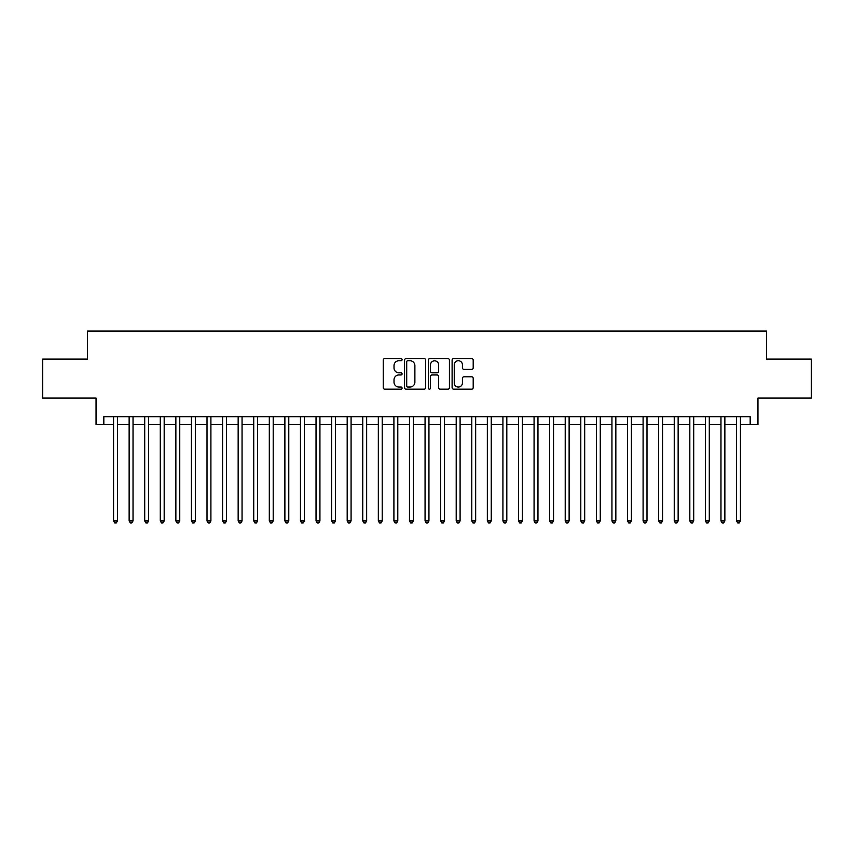 <?xml version="1.0" encoding="UTF-8"?>
<svg xmlns="http://www.w3.org/2000/svg" width="854" height="854" viewBox="0 0 854 854"><rect width="100%" height="100%" fill="white"/><g stroke="black" fill="none" stroke-linecap="round" stroke-linejoin="round"><path stroke-width="1.28" d="M402.085 359.673A1.067 1.067 0 0 0 401.006 358.605L384.77 358.605A1.527 1.527 0 0 0 383.243 360.132L383.243 387.652A1.527 1.527 0 0 0 384.77 389.178L401.006 389.178A1.067 1.067 0 0 0 402.085 388.111A1.067 1.067 0 0 0 401.006 387.043L398.914 387.043A4.889 4.889 0 0 1 394.014 382.144L394.014 379.849A4.889 4.889 0 0 1 398.914 374.959L401.006 374.959A1.067 1.067 0 0 0 402.085 373.892A1.067 1.067 0 0 0 401.006 372.824L398.914 372.824A4.889 4.889 0 0 1 394.014 367.925L394.014 365.64A4.889 4.889 0 0 1 398.914 360.74L401.006 360.74A1.067 1.067 0 0 0 402.085 359.673M471.675 369.376A1.527 1.527 0 0 0 473.201 367.85L473.201 360.132A1.527 1.527 0 0 0 471.675 358.605L453.634 358.605A1.527 1.527 0 0 0 452.108 360.132L452.108 387.652A1.527 1.527 0 0 0 453.634 389.178L471.675 389.178A1.527 1.527 0 0 0 473.201 387.652L473.201 378.322A1.527 1.527 0 0 0 471.675 376.795L463.957 376.795A1.527 1.527 0 0 0 462.43 378.322L462.43 382.944A4.089 4.089 0 0 1 458.342 387.043A4.089 4.089 0 0 1 454.253 382.944L454.253 364.829A4.089 4.089 0 0 1 458.342 360.74A4.089 4.089 0 0 1 462.43 364.829L462.43 367.85A1.527 1.527 0 0 0 463.957 369.376L471.675 369.376M103.825 424.513L103.825 416.72L750.175 416.72L750.175 424.513L757.957 424.513L757.957 398.028L811.3 398.028L811.3 359.096L766.518 359.096L766.518 331.064L87.482 331.064L87.482 359.096L42.7 359.096L42.7 398.028L96.043 398.028L96.043 424.513L113.561 424.513M425.666 360.132A1.527 1.527 0 0 0 424.128 358.605L406.098 358.605A1.527 1.527 0 0 0 404.561 360.132L404.561 387.652A1.527 1.527 0 0 0 406.098 389.178L424.128 389.178A1.527 1.527 0 0 0 425.666 387.652L425.666 360.132M429.872 358.605L447.902 358.605A1.527 1.527 0 0 1 449.439 360.132L449.439 387.652A1.527 1.527 0 0 1 447.902 389.178L440.184 389.178A1.527 1.527 0 0 1 438.657 387.652L438.657 376.486A1.527 1.527 0 0 0 437.131 374.959L432.007 374.959A1.527 1.527 0 0 0 430.48 376.486L430.48 388.111A1.067 1.067 0 0 1 429.413 389.178A1.067 1.067 0 0 1 428.334 388.111L428.334 360.132A1.527 1.527 0 0 1 429.872 358.605M117.457 424.513L129.135 424.513M133.032 424.513L144.71 424.513M148.607 424.513L160.285 424.513M164.181 424.513L175.86 424.513M179.756 424.513L191.435 424.513M195.331 424.513L207.01 424.513M210.906 424.513L222.584 424.513M226.481 424.513L238.159 424.513M242.056 424.513L253.734 424.513M257.63 424.513L269.309 424.513M273.205 424.513L284.884 424.513M288.78 424.513L300.459 424.513M304.355 424.513L316.033 424.513M319.93 424.513L331.608 424.513M335.505 424.513L347.183 424.513M351.079 424.513L362.758 424.513M366.654 424.513L378.333 424.513M382.218 424.513L393.907 424.513M397.793 424.513L409.482 424.513M413.368 424.513L425.057 424.513M428.943 424.513L440.632 424.513M444.518 424.513L456.207 424.513M460.092 424.513L471.782 424.513M475.667 424.513L487.346 424.513M491.242 424.513L502.921 424.513M506.817 424.513L518.495 424.513M522.392 424.513L534.07 424.513M537.967 424.513L549.645 424.513M553.541 424.513L565.22 424.513M569.116 424.513L580.795 424.513M584.691 424.513L596.37 424.513M600.266 424.513L611.944 424.513M615.841 424.513L627.519 424.513M631.416 424.513L643.094 424.513M646.99 424.513L658.669 424.513M662.565 424.513L674.244 424.513M678.14 424.513L689.818 424.513M693.715 424.513L705.393 424.513M709.29 424.513L720.968 424.513M724.865 424.513L736.543 424.513M740.439 424.513L750.175 424.513M407.774 360.74A1.067 1.067 0 0 0 406.707 361.818L406.707 385.965A1.067 1.067 0 0 0 407.774 387.043L409.995 387.043A4.889 4.889 0 0 0 414.884 382.144L414.884 365.64A4.889 4.889 0 0 0 409.995 360.74L407.774 360.74M438.657 364.914A4.089 4.089 0 0 0 434.569 360.826A4.089 4.089 0 0 0 430.48 364.914L430.48 371.287A1.527 1.527 0 0 0 432.007 372.824L437.131 372.824A1.527 1.527 0 0 0 438.657 371.287L438.657 364.914M117.457 416.72L117.457 520.919L113.561 520.919L113.561 416.72M117.457 520.919L116.293 522.936L114.735 522.936L113.561 520.919M133.032 416.72L133.032 520.919L129.135 520.919L129.135 416.72M133.032 520.919L131.868 522.936L130.31 522.936L129.135 520.919M148.607 416.72L148.607 520.919L144.71 520.919L144.71 416.72M148.607 520.919L147.443 522.936L145.885 522.936L144.71 520.919M164.181 416.72L164.181 520.919L160.285 520.919L160.285 416.72M164.181 520.919L163.018 522.936L161.459 522.936L160.285 520.919M179.756 416.72L179.756 520.919L175.86 520.919L175.86 416.72M179.756 520.919L178.582 522.936L177.034 522.936L175.86 520.919M195.331 416.72L195.331 520.919L191.435 520.919L191.435 416.72M195.331 520.919L194.157 522.936L192.609 522.936L191.435 520.919M210.906 416.72L210.906 520.919L207.01 520.919L207.01 416.72M210.906 520.919L209.732 522.936L208.184 522.936L207.01 520.919M226.481 416.72L226.481 520.919L222.584 520.919L222.584 416.72M226.481 520.919L225.307 522.936L223.748 522.936L222.584 520.919M242.056 416.72L242.056 520.919L238.159 520.919L238.159 416.72M242.056 520.919L240.881 522.936L239.323 522.936L238.159 520.919M257.63 416.72L257.63 520.919L253.734 520.919L253.734 416.72M257.63 520.919L256.456 522.936L254.898 522.936L253.734 520.919M273.205 416.72L273.205 520.919L269.309 520.919L269.309 416.72M273.205 520.919L272.031 522.936L270.472 522.936L269.309 520.919M288.78 416.72L288.78 520.919L284.884 520.919L284.884 416.72M288.78 520.919L287.606 522.936L286.047 522.936L284.884 520.919M304.355 416.72L304.355 520.919L300.459 520.919L300.459 416.72M304.355 520.919L303.181 522.936L301.622 522.936L300.459 520.919M319.93 416.72L319.93 520.919L316.033 520.919L316.033 416.72M319.93 520.919L318.755 522.936L317.197 522.936L316.033 520.919M335.505 416.72L335.505 520.919L331.608 520.919L331.608 416.72M335.505 520.919L334.33 522.936L332.772 522.936L331.608 520.919M351.079 416.72L351.079 520.919L347.183 520.919L347.183 416.72M351.079 520.919L349.905 522.936L348.347 522.936L347.183 520.919M366.654 416.72L366.654 520.919L362.758 520.919L362.758 416.72M366.654 520.919L365.48 522.936L363.921 522.936L362.758 520.919M382.218 416.72L382.218 520.919L378.333 520.919L378.333 416.72M382.218 520.919L381.055 522.936L379.496 522.936L378.333 520.919M397.793 416.72L397.793 520.919L393.907 520.919L393.907 416.72M397.793 520.919L396.63 522.936L395.071 522.936L393.907 520.919M413.368 416.72L413.368 520.919L409.482 520.919L409.482 416.72M413.368 520.919L412.204 522.936L410.646 522.936L409.482 520.919M428.943 416.72L428.943 520.919L425.057 520.919L425.057 416.72M428.943 520.919L427.779 522.936L426.221 522.936L425.057 520.919M444.518 416.72L444.518 520.919L440.632 520.919L440.632 416.72M444.518 520.919L443.354 522.936L441.796 522.936L440.632 520.919M460.092 416.72L460.092 520.919L456.207 520.919L456.207 416.72M460.092 520.919L458.929 522.936L457.37 522.936L456.207 520.919M475.667 416.72L475.667 520.919L471.782 520.919L471.782 416.72M475.667 520.919L474.504 522.936L472.945 522.936L471.782 520.919M491.242 416.72L491.242 520.919L487.346 520.919L487.346 416.72M491.242 520.919L490.079 522.936L488.52 522.936L487.346 520.919M506.817 416.72L506.817 520.919L502.921 520.919L502.921 416.72M506.817 520.919L505.653 522.936L504.095 522.936L502.921 520.919M522.392 416.72L522.392 520.919L518.495 520.919L518.495 416.72M522.392 520.919L521.228 522.936L519.67 522.936L518.495 520.919M537.967 416.72L537.967 520.919L534.07 520.919L534.07 416.72M537.967 520.919L536.803 522.936L535.244 522.936L534.07 520.919M553.541 416.72L553.541 520.919L549.645 520.919L549.645 416.72M553.541 520.919L552.378 522.936L550.819 522.936L549.645 520.919M569.116 416.72L569.116 520.919L565.22 520.919L565.22 416.72M569.116 520.919L567.953 522.936L566.394 522.936L565.22 520.919M584.691 416.72L584.691 520.919L580.795 520.919L580.795 416.72M584.691 520.919L583.528 522.936L581.969 522.936L580.795 520.919M600.266 416.72L600.266 520.919L596.37 520.919L596.37 416.72M600.266 520.919L599.102 522.936L597.544 522.936L596.37 520.919M615.841 416.72L615.841 520.919L611.944 520.919L611.944 416.72M615.841 520.919L614.677 522.936L613.119 522.936L611.944 520.919M631.416 416.72L631.416 520.919L627.519 520.919L627.519 416.72M631.416 520.919L630.252 522.936L628.693 522.936L627.519 520.919M646.99 416.72L646.99 520.919L643.094 520.919L643.094 416.72M646.99 520.919L645.816 522.936L644.268 522.936L643.094 520.919M662.565 416.72L662.565 520.919L658.669 520.919L658.669 416.72M662.565 520.919L661.391 522.936L659.843 522.936L658.669 520.919M678.14 416.72L678.14 520.919L674.244 520.919L674.244 416.72M678.14 520.919L676.966 522.936L675.418 522.936L674.244 520.919M693.715 416.72L693.715 520.919L689.818 520.919L689.818 416.72M693.715 520.919L692.541 522.936L690.982 522.936L689.818 520.919M709.29 416.72L709.29 520.919L705.393 520.919L705.393 416.72M709.29 520.919L708.115 522.936L706.557 522.936L705.393 520.919M724.865 416.72L724.865 520.919L720.968 520.919L720.968 416.72M724.865 520.919L723.69 522.936L722.132 522.936L720.968 520.919M740.439 416.72L740.439 520.919L736.543 520.919L736.543 416.72M740.439 520.919L739.265 522.936L737.707 522.936L736.543 520.919"/></g></svg>
